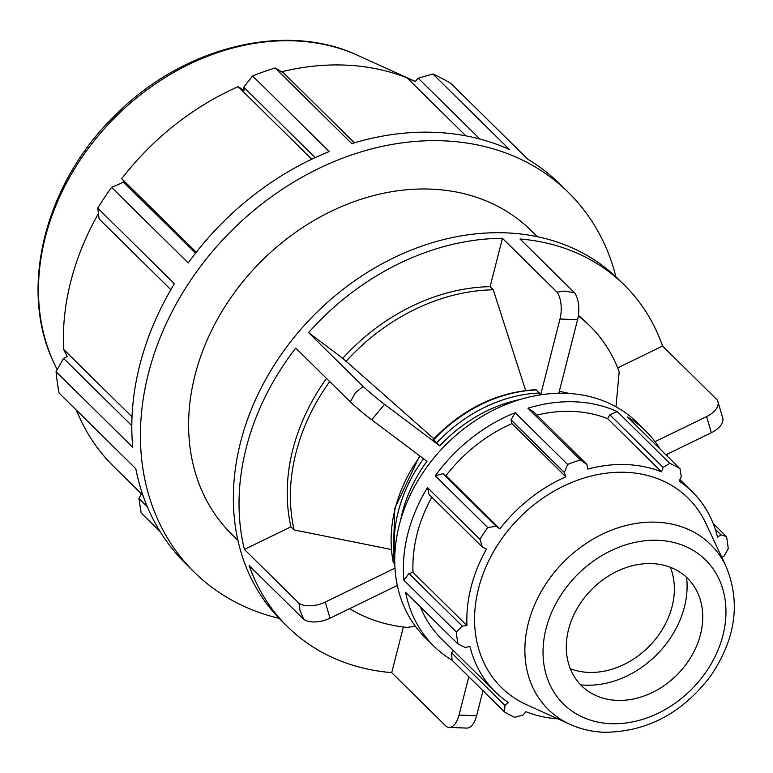 <?xml version="1.0" encoding="UTF-8"?>
<svg xmlns="http://www.w3.org/2000/svg" width="773" height="773" viewBox="0 0 773 773"><rect width="100%" height="100%" fill="white"/><g stroke="black" fill="none" stroke-linecap="round" stroke-linejoin="round"><path stroke-width="1.16" d="M660.21 449.19A150.957 120.704 134.6 0 0 645.803 431.121A150.957 120.704 134.6 0 0 627.541 416.976L680.008 468.718L681.284 476.912L679.158 481.106A140.386 112.259 134.6 0 1 692.318 491.841A140.386 112.259 134.6 0 1 717.547 537.187L720.909 534.8L726.494 536.617L713.199 523.505M533.641 411.912L527.94 408.192L580.407 459.945L586.949 464.486L533.641 411.912M609.82 414.811L663.118 467.385L669.756 463.336L617.289 411.594L609.82 414.811L607.626 418.676A140.386 112.259 134.6 0 0 536.877 415.101M617.289 411.594A150.957 120.704 134.6 0 0 527.94 408.192M442.919 473.694L435.286 475.81L487.753 527.553L496.227 526.268L442.919 473.694L445.944 475.724L499.88 528.916L496.227 526.268M511.011 419.903L564.319 472.477L567.633 464.447L515.166 412.705L511.011 419.903L511.919 423.604A140.386 112.259 134.6 0 0 445.944 475.724M515.166 412.705A150.957 120.704 134.6 0 0 435.286 475.81M420.357 606.882A140.386 112.259 134.6 0 0 441.228 638.546L495.164 691.748A140.386 112.259 134.6 0 1 469.936 646.392L465.317 647.542L458.06 644.064L405.593 592.321A150.957 120.704 134.6 0 0 433.808 646.073A150.957 120.704 134.6 0 0 452.07 660.219L504.537 711.972L504.943 705.43L451.635 652.856L452.07 660.219M453.403 650.557L451.635 652.856M427.479 487.57L429.083 494.527L482.391 547.1L479.946 539.312L427.479 487.57A150.957 120.704 134.6 0 0 403.864 580.194L456.331 631.947L462.254 626.072L408.946 573.498L403.864 580.194M431.807 497.213A140.386 112.259 134.6 0 0 413.043 572.407L408.946 573.498M482.391 547.1L486.478 549.091A140.386 112.259 134.6 0 0 466.979 625.599L462.254 626.072M413.043 572.407L466.979 625.599M495.164 691.748A140.386 112.259 134.6 0 0 508.325 702.473L504.943 705.43M557.748 718.813A140.386 112.259 134.6 0 1 525.92 711.711L523.108 714.957L514.799 717.354A150.957 120.704 -45.4 0 1 504.537 711.972M279.14 618.361A266.53 213.126 -45.4 0 1 194.197 572.088L185.597 563.594A266.53 213.126 -45.4 0 1 135.777 468.689L59.115 393.08A266.53 213.126 -45.4 0 1 56.062 371.678L132.724 447.287A266.53 213.126 -45.4 0 1 174.418 283.73L97.756 208.121A266.53 213.126 -45.4 0 1 111.554 187.356L188.216 262.975A266.53 213.126 -45.4 0 1 329.24 151.556L252.578 75.947A266.53 213.126 -45.4 0 1 275.14 67.985L351.802 143.594A266.53 213.126 -45.4 0 1 509.552 149.585L432.89 73.976A266.53 213.126 -45.4 0 1 450.997 83.484L527.659 159.093A266.53 213.126 -45.4 0 1 559.903 184.071L568.513 192.564A266.53 213.126 -45.4 0 1 615.955 276.85M147.314 506.769L138.927 498.498L141.179 512.972L160.175 531.698M194.197 572.088A266.53 213.126 -45.4 0 1 148.416 373.475A266.53 213.126 -45.4 0 1 330.786 162.977A266.53 213.126 -45.4 0 1 568.513 192.564M138.927 498.498L141.159 494.092L140.628 493.039M142.928 495.309L113.37 466.158A247.872 198.207 -45.4 0 1 80.547 419.555A247.872 198.207 -45.4 0 1 76.517 410.25M655.04 441.654L706.58 416.589A21.325 11.711 163.5 0 0 717.914 401.554A21.325 11.711 163.5 0 0 717.16 399.902L662.567 346.053A239.872 191.81 -45.4 0 0 624.313 285.024A239.872 191.81 -45.4 0 0 520.016 238.983L574.619 292.832L564.59 291.044L557.033 292.155A21.325 10.339 92.2 0 1 559.99 319.017L577.586 319.684A21.325 10.339 -87.8 0 0 574.619 292.832M577.586 319.684L558.831 393.254M557.033 292.155L502.431 238.306L490.101 286.667L493.271 289.788L525.64 390.5M540.24 394.887L539.515 393.013L535.786 389.689C497.213 392.017 462.969 408.646 433.044 439.586M540.665 394.819L559.99 319.017M433.866 438.716L342.787 358.324L308.562 332.612L363.155 386.461L355.329 392.829L350.333 401.921A21.325 1.372 39.7 0 0 371.716 419.816L384.539 404.356A21.325 1.372 -140.3 0 1 363.155 386.461M384.539 404.356L439.76 445.837A132.84 106.22 -45.4 0 1 519.794 399.573M434.078 440.243L439.76 445.837M350.333 401.921L295.74 348.072A239.872 191.81 -45.4 0 0 244.403 549.439L299.006 603.288L299.924 610.187L303.779 619.424A21.325 11.711 -16.5 0 0 330.032 618.187L325.259 602.061A21.325 11.711 163.5 0 1 299.006 603.288M400.52 520.5A132.84 106.22 -45.4 0 1 426.938 461.297L371.716 419.816M325.259 602.061L394.984 568.145M419.652 455.828L394.771 508.412L393.061 561.99L394.79 563.923M244.403 549.439L290.967 526.8L294.136 529.92L391.244 549.487M303.779 619.424L249.177 565.575A239.872 191.81 -45.4 0 0 287.43 626.594L281.759 620.999A239.872 191.81 -45.4 0 1 270.608 370.914A239.872 191.81 -45.4 0 1 514.345 233.378A239.872 191.81 -45.4 0 1 618.632 279.43L624.313 285.024M397.312 585.461L330.032 618.187M403.351 627L391.718 672.645L446.321 726.494A21.325 10.339 92.2 0 0 449.103 727.412A21.325 10.339 92.2 0 0 459.027 715.093L468.815 676.733M349.618 608.66A186.573 149.189 -45.4 0 0 407.216 627.415L415.314 626.178M617.666 367.89L662.567 346.053M615.984 406.782L619.173 371.823A186.573 149.189 -45.4 0 0 590.05 326.109L586.881 322.979A186.573 149.189 -45.4 0 0 578.417 315.394M706.58 416.589L711.353 432.716A21.325 11.711 -16.5 0 0 722.678 417.681L717.914 401.554M711.353 432.716L665.92 454.814M667.814 453.896A239.872 191.81 -45.4 0 1 667.321 456.205M391.718 672.645A239.872 191.81 -45.4 0 1 287.43 626.594M308.562 332.612A239.872 191.81 -45.4 0 1 502.431 238.306M290.967 526.8A186.573 149.189 -45.4 0 1 326.525 378.432M342.787 358.324A186.573 149.189 -45.4 0 1 490.101 286.667M294.136 529.92A186.573 149.189 -45.4 0 1 329.694 381.562M345.956 361.445A186.573 149.189 -45.4 0 1 493.271 289.788M578.33 315.964A186.573 149.189 -45.4 0 1 590.05 326.109M482.999 690.724L476.622 715.759L459.027 715.093M449.103 727.412L466.699 728.079A21.325 10.339 -87.8 0 0 476.622 715.759M617.076 700.386A75.474 60.352 -45.4 0 1 595.838 695.526A75.474 60.352 -45.4 0 1 591.538 589.615A75.474 60.352 -45.4 0 1 697.497 592.447A75.474 60.352 -45.4 0 1 685.922 664.548A75.474 60.352 -45.4 0 1 617.076 700.386M570.184 724.436L526.645 704.734A132.966 106.326 -45.4 0 1 519.07 518.142A132.966 106.326 -45.4 0 1 705.749 523.137L726.05 566.406A115.718 92.528 134.6 0 0 563.594 562.058A115.718 92.528 134.6 0 0 570.184 724.436C580.765 729.19 592.108 731.799 604.215 732.263C646.634 732.031 682.008 713.411 710.339 676.404C735.693 639.29 740.93 602.631 726.05 566.406M131.816 425.701L63.56 358.382L67.193 356.585L63.599 349.377A247.872 198.207 -45.4 0 1 98.036 214.295L98.615 215.078M195.55 253.196L123.535 182.177L126.057 183.655L121.709 178.679A247.872 198.207 -45.4 0 1 238.181 86.653L244.055 90.431L243.766 87.185L315.171 157.615M281.556 71.802A247.872 198.207 -45.4 0 1 407.178 77.947L415.256 81.609L418.212 78.199L479.898 139.034M726.494 536.617A150.957 120.704 -45.4 0 1 728.214 548.743L723.972 556.27L721.798 557.343M645.803 431.121L637.203 422.638A150.957 120.704 134.6 0 0 445.258 445.354A150.957 120.704 134.6 0 0 425.198 637.59L433.808 646.073M715.286 529.254L720.909 534.8M607.626 418.676L661.562 471.868A140.386 112.259 134.6 0 0 587.77 469.066L586.949 464.486M663.118 467.385L661.562 471.868M511.919 423.604L565.846 476.806A140.386 112.259 134.6 0 0 499.88 528.916M564.319 472.477L565.846 476.806M458.06 644.064A150.957 120.704 -45.4 0 1 456.331 631.947M479.946 539.312A150.957 120.704 -45.4 0 1 487.753 527.553M567.633 464.447A150.957 120.704 -45.4 0 1 580.407 459.945M669.756 463.336A150.957 120.704 -45.4 0 1 680.008 468.718M237.91 540.317L231.629 534.133A213.222 170.495 -45.4 0 1 259.97 262.598A213.222 170.495 -45.4 0 1 531.08 230.509L537.351 236.702M432.89 73.976L418.212 78.199M354.411 142.812L283.72 73.087L275.14 67.985M252.578 75.947L243.766 87.185M123.535 182.177L111.554 187.356M97.756 208.121L99.108 218.943L170.852 289.711M63.56 358.382L56.062 371.678M465.887 135.864L407.178 77.947M311.751 159.219L238.181 86.653M196.294 252.24L121.709 178.679M132.028 416.869L63.599 349.377M670.346 567.276A75.474 60.352 -45.4 0 1 656.412 638.034A75.474 60.352 -45.4 0 1 588.688 672.394A75.474 60.352 -45.4 0 1 570.29 668.722M686.598 577.392A89.581 71.638 -45.4 0 1 585.432 685.178A89.581 71.638 -45.4 0 1 580.629 684.839M423.556 458.766A135.855 108.635 134.6 0 0 394.839 555.265M539.515 393.013A135.855 108.635 134.6 0 0 436.523 443.113M393.341 562.493A135.855 108.635 -45.4 0 1 420.126 456.186M433.431 440.059A135.855 108.635 -45.4 0 1 536.423 389.959M559.304 391.389A135.855 108.635 -45.4 0 1 568.831 393.457M611.134 723.683A101.186 80.904 -45.4 0 1 569.604 583.238A101.186 80.904 -45.4 0 1 722.774 589.055A101.186 80.904 -45.4 0 1 611.134 723.683M357.696 55.356C285.604 21.422 184.196 46.747 117.158 113.36C45.549 181.191 17.508 288.493 54.1 363.184A225.397 180.235 -45.4 0 1 113.902 118.54A225.397 180.235 -45.4 0 1 357.696 55.356L415.381 81.465M559.352 391.206L569.488 393.505M54.1 363.184L57.163 369.716M75.899 409.632L80.547 419.555M679.921 479.608L692.318 491.841"/></g></svg>
